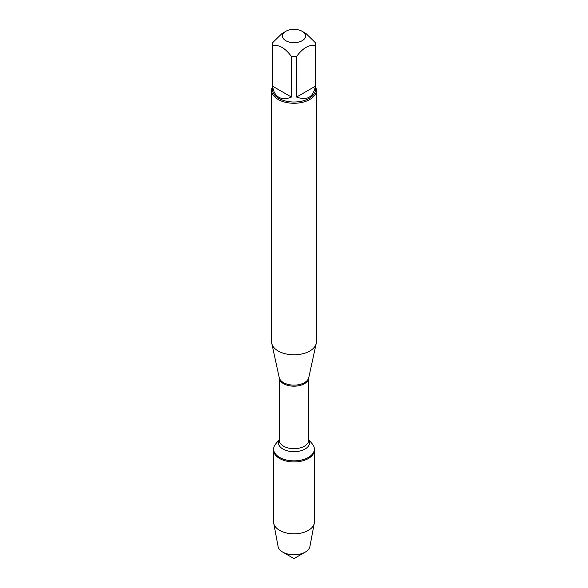 <?xml version="1.0" encoding="UTF-8"?>
<svg xmlns="http://www.w3.org/2000/svg" width="588" height="588" viewBox="0 0 588 588"><rect width="100%" height="100%" fill="white"/><g stroke="black" fill="none" stroke-linecap="round" stroke-linejoin="round"><path stroke-width="0.88" d="M308.774 439.596L312.434 444.109A20.367 11.76 180 0 1 314.367 449.1A20.367 11.76 180 0 1 294 460.86A20.367 11.76 180 0 1 273.633 449.1A20.367 11.76 180 0 1 275.566 444.109L279.226 439.596M314.367 449.1L314.367 522.056A20.367 11.76 180 0 1 314.249 523.313A20.367 11.76 180 0 1 300.769 533.147A20.367 11.76 180 0 1 279.601 530.369A20.367 11.76 180 0 1 273.751 523.313A20.367 11.76 180 0 1 273.633 522.056L273.633 450.188A20.367 11.76 0 0 0 294 461.94A20.367 11.76 0 0 0 314.367 450.188A20.367 11.76 180 0 1 301.791 461.043A20.367 11.76 180 0 1 279.601 458.5A20.367 11.76 180 0 1 273.633 450.188L273.633 449.1M271.619 90.339L271.619 341.863A22.381 12.921 0 0 0 271.796 343.473A22.381 12.921 0 0 0 278.175 350.999A22.381 12.921 0 0 0 301.254 354.086A22.381 12.921 0 0 0 316.204 343.473A22.381 12.921 0 0 0 316.381 341.863L316.381 90.339A22.381 12.921 180 0 1 302.563 102.283A22.381 12.921 180 0 1 278.175 99.475A22.381 12.921 180 0 1 271.619 90.339A22.381 12.921 180 0 1 272.516 86.723M315.484 86.723A22.381 12.921 180 0 1 316.381 90.339M285.841 40.726A11.539 6.659 0 0 0 302.159 40.726A11.539 6.659 0 0 0 302.159 31.304A11.539 6.659 0 0 0 295.389 29.4A11.539 6.659 0 0 0 285.841 31.304A11.539 6.659 0 0 0 285.841 40.726M296.587 97.049C307.105 100.842 313.353 97.233 315.33 86.23L296.587 97.049L296.587 56.448C302.835 48.032 309.082 44.431 315.33 45.629A21.484 12.407 0 0 0 315.484 44.137A21.484 12.407 0 0 0 315.33 42.645L305.958 33.494L302.159 31.304M315.33 86.23L315.33 45.629M285.841 31.304L282.042 33.494L272.67 42.645A21.484 12.407 0 0 0 272.516 44.137A21.484 12.407 0 0 0 272.67 45.629C278.918 44.431 285.165 48.032 291.413 56.448A21.484 12.407 0 0 0 296.587 56.448M272.67 86.23C273.317 91.5 275.36 95.168 278.808 97.248C282.328 99.196 286.532 99.129 291.413 97.049L272.67 86.23L272.67 45.629M291.413 97.049L291.413 56.448M315.484 44.137L315.484 89.611A21.484 12.407 180 0 1 302.225 101.07A21.484 12.407 180 0 1 278.808 98.38A21.484 12.407 180 0 1 272.516 89.611L272.516 44.137M273.751 523.313L278.087 546.524A16.008 9.239 0 0 0 282.681 552.066A16.008 9.239 0 0 0 305.319 552.066A16.008 9.239 0 0 0 309.913 546.524L314.249 523.313M294 558.6L282.681 552.066L294 558.6L305.319 552.066M308.774 377.606L308.774 377.665A14.774 8.526 180 0 1 294 386.191A14.774 8.526 180 0 1 279.226 377.665L279.226 377.606A14.891 8.599 0 0 0 283.467 382.612A14.891 8.599 0 0 0 298.829 384.67A14.891 8.599 0 0 0 308.774 377.606L316.204 343.473M279.226 377.665L279.226 440.147A14.774 8.526 0 0 0 294 448.673A14.774 8.526 0 0 0 308.774 440.147L308.774 377.665M308.774 439.721A15.619 9.018 180 0 1 294 451.68A15.619 9.018 180 0 1 279.226 439.721M279.226 377.606L271.796 343.473"/></g></svg>

